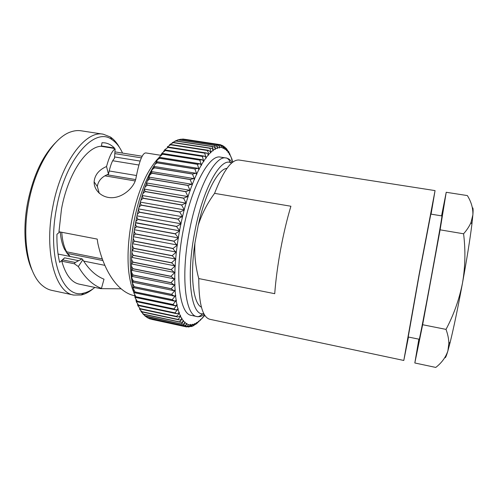 <?xml version="1.0" encoding="UTF-8"?>
<svg xmlns="http://www.w3.org/2000/svg" width="498" height="498" viewBox="0 0 498 498"><rect width="100%" height="100%" fill="white"/><g stroke="black" fill="none" stroke-linecap="round" stroke-linejoin="round"><path stroke-width="0.75" d="M224.928 147.072L226.627 149.929L226.497 150.738L226.677 149.979L228.14 151.734L226.646 148.827M228.14 151.734L228.009 152.469L228.184 151.79L229.541 153.901L228.65 151.423M228.619 152.413L229.061 152.481L229.391 154.585L229.541 153.901M230.207 155.171L229.653 153.546M231.551 158.239L231.794 159.92L231.987 158.918M197.407 322.586L200.408 320.17L200.538 319.343L200.501 319.953L199.387 320.992M196.106 324.092L198.36 321.864L198.472 321.166L198.416 321.82L197.382 323.04L196.903 322.941M198.36 321.864L196.349 323.295L196.424 322.592L196.287 323.339L194.301 324.391L193.274 325.854M193.815 325.511L196.287 323.339M194.301 324.391L194.407 323.607L194.226 324.422L192.272 325.126L190.647 326.626M190.821 326.539C192.303 326.576 193.442 325.873 194.226 324.422M58.048 254.055L82.07 258.867L82.83 259.775C88.874 269.524 95.927 275.992 104.001 279.191L101.461 288.404L100.733 288.653L121.107 288.809M112.735 160.742L138.818 165M134.777 295.787C118.468 292.625 104.163 272.145 97.851 243.398L97.21 239.09L58.963 231.744L61.466 209.235C67.709 174.393 86.229 146.817 100.976 146.288L113.065 148.211L115.138 148.921L114.472 158.414C112.336 160.207 110.338 165.461 108.471 174.163C101.885 176.672 98.168 180.78 97.334 186.489L99.264 193.305M55.676 142.534C42.511 155.787 33.148 175.925 27.589 202.947C22.69 228.694 24.744 254.858 32.158 270.339M119.526 147.526C116.949 142.858 113.893 139.347 110.351 136.981L103.316 134.217L81.124 130.793C77.906 130.295 74.551 130.632 71.058 131.814C54.07 136.95 35.097 166.917 28.567 203.109C21.501 239.55 28.529 274.908 42.716 285.827C45.561 288.18 48.58 289.693 51.761 290.365L73.716 295.065L81.274 294.99C85.426 294.044 89.534 291.847 93.605 288.404M103.316 134.217C85.644 129.997 60.656 162.809 52.676 207.542C43.886 252.498 55.546 292.737 73.716 295.065M122.552 153.098C119.775 146.985 116.277 142.515 112.062 139.701C95.118 126.181 65.406 158.159 56.523 208.264C46.631 258.574 63.041 299.752 83.845 293.061C87.548 292.233 91.227 290.353 94.881 287.427M142.241 156.248L114.932 151.878M115.138 148.921C112.156 150.707 109.286 156.571 106.528 166.506C98.872 169.874 94.732 174.991 94.116 181.87C93.954 191.344 103.528 199.019 114.223 197.525C124.911 196.137 134.79 186.152 135.973 178.085C139.253 160.96 142.596 152.587 145.989 152.954L160.611 155.276M232.242 162.553C230.512 159.92 228.489 158.401 226.173 158.009L220.539 157.131C209.285 153.894 190.927 187.397 182.971 231.526C174.468 275.917 179.654 314.425 191.419 315.383L196.996 316.566C199.3 317.021 201.734 316.33 204.292 314.481M431.075 214.146L435.053 190.603L239.196 160.045C231.751 159.223 223.546 170.328 214.576 193.361L290.907 206.24C287.01 219.176 283.58 233.587 280.611 249.473C277.697 265.372 275.736 280.106 274.722 293.689L198.758 278.569C198.833 303.799 202.549 317.375 209.888 319.299L403.803 360.465L408.46 337.04M435.053 190.603L419.03 274.921L403.803 360.465M430.82 214.109L419.16 275.101L408.211 336.99M198.758 278.569C195.565 266.909 194.288 255.069 194.923 243.049C189.863 276.278 193.311 303.599 201.416 307.166M226.092 148.186L226.677 149.979L227.555 150.122L228.184 151.79M232.753 161.632L233.076 161.925M204.678 315.128L204.093 315.969M204.448 315.782L201.752 318.658M202.431 318.16L202.593 317.718M196.349 323.295L195.135 324.652M189.003 326.981L192.172 325.157L192.421 324.198L192.272 325.126M186.538 326.912L189.912 325.798L190.491 324.347L190.186 325.698L188.387 326.943M133.763 236.78L177.444 245.028L172.955 248.57C174.132 250.413 175.24 251.583 176.28 252.081L172.171 255.667L175.458 259.028L175.887 258.929L171.567 262.757L174.81 265.826L175.396 265.658L171.169 269.642L174.337 272.437L175.097 272.176L170.97 276.29L174.039 278.805L174.991 278.444L170.976 282.659L173.914 284.893L175.072 284.42L171.188 288.803L173.97 290.664L175.346 290.066L171.586 294.368L174.194 296.086L175.806 295.351L172.177 299.647L174.593 301.128L176.441 300.244L172.949 304.508L175.153 305.76L177.244 304.726L173.895 308.928L175.875 309.968L177.985 309.252L178.209 308.772L175.003 312.881L176.746 313.728L179.112 312.875L179.33 312.364L179.131 312.937C178.265 314.811 177.313 315.95 176.267 316.355L177.767 317.027L180.376 316.031L180.587 315.495L180.401 316.081C179.585 317.961 178.676 319.05 177.674 319.343L178.919 319.853C180.158 320.164 181.11 319.778 181.776 318.708L181.975 318.16L181.807 318.751C181.042 320.625 180.176 321.658 179.205 321.839L180.195 322.206C181.54 322.542 182.579 322.106 183.301 320.905L183.488 320.345L183.326 320.942C182.61 322.804 181.789 323.768 180.855 323.837L181.589 324.086C183.04 324.447 184.154 323.955 184.932 322.623L185.107 322.05L184.957 322.648C184.297 324.484 183.513 325.381 182.61 325.343L183.09 325.487C184.64 325.866 185.829 325.325 186.657 323.862L186.818 323.283L186.688 323.881C186.078 325.68 185.331 326.501 184.459 326.358L184.677 326.414C186.333 326.812 187.597 326.221 188.468 324.634L186.999 326.856L186.426 326.893L151.853 319.405L186.426 326.893M184.677 326.414L149.674 318.832L184.497 326.371M149.755 318.845L148.136 318.048M183.09 325.487L147.427 317.768L182.648 325.362M147.62 317.786L145.497 316.311M144.775 315.819L180.886 323.868M145.584 316.242L143.287 314.282M142.702 313.622L143.212 314.244L179.236 321.882M143.648 314.213L141.289 311.848M140.828 310.97L141.276 311.773L177.699 319.392M141.837 311.692L139.471 308.978M177.767 317.027L139.471 308.835L176.292 316.417M140.156 308.692L137.815 305.654M137.541 304.21L137.815 305.442L138.625 305.206L175.028 312.949M138.625 305.206L136.334 301.894M135.942 299.858L136.315 301.601L137.255 301.253L173.914 309.003M137.255 301.253L135.033 297.692M134.603 295.09L134.995 297.325L136.054 296.845L172.968 304.595M136.054 296.845L133.912 293.067M133.508 289.929L133.856 292.631L135.039 292.009L172.19 299.74M135.039 292.009L132.991 288.037M132.655 284.402L132.922 287.551L134.223 286.755L171.598 294.467M134.223 286.755L132.269 282.634M173.97 290.664L132.194 282.105L133.607 281.115L171.188 288.803M133.607 281.115L133.601 281.009C132.213 279.559 131.634 278.015 131.877 276.359M173.914 284.893L131.69 276.322L133.203 275.12L170.982 282.771M133.203 275.12L133.196 275.008C131.846 273.489 131.304 271.939 131.584 270.364M174.039 278.805L131.404 270.24L133.022 268.814L170.97 276.415M133.022 268.814L133.016 268.696C131.702 267.102 131.198 265.571 131.509 264.089M174.337 272.437L131.36 263.903L133.059 262.228L171.163 269.773M133.059 262.228L133.059 262.104C131.777 260.454 131.31 258.941 131.646 257.566L131.783 257.385M131.659 257.329L133.321 255.412L171.561 262.882M133.321 255.412L133.327 255.281C132.088 253.582 131.646 252.106 132.007 250.843L132.2 250.643M132.026 250.606L133.806 248.402L172.159 255.798M133.806 248.402L133.819 248.272C132.617 246.535 132.207 245.103 132.586 243.964L132.823 243.765M132.705 243.74L132.611 243.721C132.381 243.348 133.016 242.526 134.516 241.25L172.955 248.57M134.516 241.25L134.535 241.119C133.377 239.357 132.991 237.976 133.377 236.98L133.663 236.805M134.759 229.802L178.502 237.957L173.951 241.244C175.14 243.173 176.23 244.431 177.22 245.028L177.257 245.041M133.545 236.78L133.408 236.737C133.215 236.208 133.894 235.299 135.45 234.01L173.951 241.244M135.45 234.01L135.468 233.879C134.354 232.105 133.993 230.786 134.385 229.933L134.715 229.802M134.653 229.796L134.423 229.684C134.273 229.012 134.995 228.028 136.589 226.739L136.614 226.602C135.549 224.822 135.207 223.583 135.593 222.874L179.716 230.86L175.165 233.736L178.409 237.951M176.504 226.515L179.734 230.867L135.637 222.625C135.537 221.809 136.303 220.757 137.94 219.475L176.504 226.515L181.129 223.807L178.072 219.083C179.878 217.701 181.347 216.929 182.473 216.748L179.741 212.03L184.385 210L181.589 205.014L185.841 203.084L186.221 203.346L183.569 198.216L187.671 196.536L188.169 196.922L185.661 191.68L189.589 190.236L190.224 190.765L187.858 185.443L191.587 184.223L192.371 184.926L190.143 179.554L193.647 178.539L194.587 179.423L192.496 174.051L195.758 173.223L196.859 174.306L194.899 168.953L197.905 168.299L199.175 169.594L197.333 164.296L200.072 163.798L201.509 165.317L199.785 160.101L202.244 159.734L203.856 161.483L202.288 156.322L204.417 156.135L206.16 157.586L206.203 158.121L204.684 153.166L206.57 153.004L208.5 154.679L208.519 155.233L208.538 154.629C208.407 152.569 207.927 151.174 207.093 150.446L208.687 150.359L210.803 152.257L210.803 152.83L210.841 152.22C210.754 150.172 210.299 148.84 209.459 148.23L210.766 148.199C212.048 148.354 212.814 149.064 213.057 150.328L213.044 150.913L213.094 150.296C213.051 148.273 212.615 147.016 211.775 146.518L212.789 146.53C214.184 146.698 215.005 147.489 215.248 148.89L215.223 149.481L215.285 148.871C215.285 146.879 214.862 145.696 214.016 145.316L214.744 145.348C216.25 145.534 217.122 146.393 217.371 147.937L217.333 148.541L217.408 147.925C217.445 145.982 217.035 144.881 216.182 144.613L216.63 144.644C218.236 144.843 219.164 145.783 219.413 147.47L219.357 148.068L219.45 147.464C219.518 145.572 219.12 144.551 218.255 144.395L218.435 144.42C220.141 144.638 221.118 145.653 221.367 147.464L221.044 145.167L223.166 147.14L220.975 144.862M137.94 219.475L137.971 219.344C136.944 217.57 136.62 216.412 137 215.852L181.029 223.776M137.305 215.852L137.05 215.609C136.994 214.65 137.809 213.542 139.49 212.279L178.047 219.213M139.49 212.279L139.521 212.148C138.537 210.399 138.226 209.328 138.587 208.923L182.498 216.755L180.936 223.646M138.849 208.948L138.649 208.681C138.649 207.598 139.508 206.433 141.22 205.201L179.741 212.03M141.22 205.201L141.251 205.076C140.312 203.358 140.013 202.381 140.355 202.132L140.448 202.151M140.567 202.163L140.417 201.895C140.48 200.688 141.376 199.486 143.125 198.297L181.589 205.014M143.125 198.297L142.279 195.521M142.453 195.546L142.353 195.291C142.472 193.971 143.412 192.745 145.186 191.606L183.569 198.216M145.186 191.606L144.252 189.091L187.671 196.536M144.488 189.134L144.432 188.916C144.607 187.503 145.597 186.252 147.383 185.175L185.661 191.68M147.383 185.175L146.431 182.934L189.589 190.236M146.636 182.822C146.879 181.316 147.906 180.058 149.711 179.05L187.858 185.443M149.711 179.05L148.753 177.07L191.587 184.223M148.958 177.033C149.269 175.458 150.328 174.2 152.139 173.273L190.143 179.554M152.139 173.273L151.199 171.542L193.647 178.539M151.38 171.573C151.759 169.949 152.855 168.71 154.66 167.87L192.496 174.051M154.66 167.87L153.745 166.382L195.758 173.223M153.882 166.488C154.336 164.826 155.457 163.624 157.25 162.877L194.899 168.953M157.25 162.877L156.372 161.607L197.905 168.299M156.465 161.657C157.057 160.057 158.196 158.943 159.889 158.314L197.333 164.296M159.889 158.314L159.067 157.262L200.072 163.798M159.117 157.275L162.566 154.218L199.785 160.101M162.566 154.218L161.8 153.347L202.244 159.734M161.813 153.353L165.255 150.589L202.244 156.391M165.255 150.589L164.564 149.898L204.417 156.135M164.539 149.892L167.944 147.452L204.684 153.166M167.944 147.452L167.328 146.91L206.564 153.004M167.284 146.904L170.609 144.806L207.093 150.446M170.609 144.806L170.086 144.401L169.501 144.887M170.036 144.395L173.242 142.665L209.459 148.23M173.242 142.665L172.812 142.378L172.159 142.814M210.766 148.205L172.812 142.378L175.825 141.027L211.775 146.518M175.825 141.027L174.81 141.183M175.564 140.847L178.346 139.882L214.016 145.316M178.346 139.882L177.525 139.963M178.359 139.807L180.793 139.235L216.182 144.613M180.793 139.235L216.63 144.644M181.253 139.272L183.146 139.067L218.255 144.395M183.146 139.067L218.435 144.42M220.284 144.669L185.293 139.359L220.284 144.669L221.044 145.167M222.102 145.391L223.334 147.271L223.141 148.522L223.166 147.14M224.137 146.561L225.059 148.529L224.872 149.419L224.984 148.466L223.036 145.74M102.912 260.529L67.678 253.507L65.829 251.608M60.258 231.993C60.868 239.221 62.381 245.153 64.796 249.791L66.651 251.832L102.32 258.929M135.126 180.948L105.196 175.887M135.549 179.566L107.226 174.792M226.957 168.368C218.186 168.828 205.388 192.664 198.248 225.146C201.97 213.698 207.417 203.103 214.576 193.361M194.923 243.049L198.248 225.146M82.07 258.867L75.254 262.458L62.729 259.925L61.783 261.207L74.327 263.753L78.311 266.561C84.859 277.691 92.572 284.974 101.461 288.404M61.783 261.207C65.636 274.803 71.475 282.453 79.294 284.159L100.733 288.653M62.729 259.925L64.566 257.846L59.654 262.353C57.65 254.192 56.741 244.842 56.928 234.315L59.772 231.9M101.343 146.344L102.022 142.696L104.947 142.87C108.446 143.449 111.602 145.167 114.416 148.012L101.418 145.951M108.471 174.163L106.528 166.506M430.702 214.084L441.925 215.927C442.411 214.918 437.518 243.117 431.218 277.324C424.881 311.804 419.322 340.389 419.235 339.244L408.086 336.965M446.015 329.39C447.82 334.326 448.766 339.001 448.86 343.402L447.883 350.916C445.747 357.309 441.714 362.812 435.775 367.431L414.822 362.98L422.646 324.727L446.015 329.39C453.74 314.861 459.237 299.398 462.505 282.989C466.912 258.792 470.044 239.208 471.905 224.243L472.882 214.843L471.021 222.407C469.371 226.26 466.894 230.051 463.582 233.786C465.636 250.301 465.281 266.698 462.505 282.989C457.955 307.54 453.859 327.261 450.211 342.138L447.883 350.916C446.314 356.269 445.305 358.479 444.857 357.552M422.646 324.727L440.101 229.833L463.582 233.786M440.101 229.833L446.22 192.278L467.361 195.577C471.276 201.871 473.119 208.295 472.882 214.843C473.281 209.596 473.119 207.286 472.409 207.921M446.22 192.278L441.558 215.864M418.868 339.169L414.822 362.98M153.975 165.99C145.117 180.158 138.388 198.988 133.781 222.482C129.605 246.161 129.1 266.312 132.269 282.926M231.607 163.095C228.551 160.991 230.381 162.062 229.068 160.032C227.673 158.47 226.708 157.798 226.173 158.009C215.192 154.81 197.096 188.437 189.122 232.653C180.606 277.149 185.499 315.67 196.996 316.566C197.426 316.952 198.565 316.672 200.426 315.707C202.375 314.275 200.277 314.63 203.887 313.746M231.495 163.195C221.442 155.656 202.605 188.256 194.438 233.655C185.686 279.316 191.637 317.145 203.819 313.616M228.121 151.902L226.627 150.184M229.516 154.038L228.146 151.934M230.786 156.546L229.541 154.075M231.931 159.404L230.811 156.59M232.809 162.118L231.95 159.46M202.593 317.643L204.641 315.116M200.507 319.859L202.555 317.687M198.428 321.696L200.47 319.897M196.361 323.14L198.391 321.727M194.332 324.173L196.33 323.165M192.334 324.777L194.295 324.186M190.385 324.933L192.296 324.783M188.499 324.64L190.354 324.933M186.688 323.881L188.468 324.634M149.711 318.832L184.459 326.358M184.957 322.648L186.657 323.862M147.582 317.761L182.61 325.343M183.326 320.942L184.932 322.623M145.547 316.211L180.855 323.837M181.807 318.751L183.301 320.905M143.617 314.17L179.205 321.839M180.401 316.081L181.776 318.708M141.806 311.642L177.674 319.343M179.131 312.937L180.376 316.031M140.125 308.629L176.267 316.355M178.004 309.32L179.112 312.875M138.6 305.137L175.003 312.881M177.027 305.255L177.985 309.252M137.23 301.178L173.895 308.928M176.211 300.748L177.008 305.181M136.035 296.764L172.949 304.508M175.57 295.824L176.199 300.668M135.026 291.915L172.177 299.647M175.103 290.508L175.557 295.731M134.211 286.655L171.586 294.368M174.829 284.825L175.097 290.409M133.601 281.009L171.188 288.691M174.736 278.812L174.823 284.719M133.196 275.008L170.976 282.659M174.842 272.499L174.736 278.699M133.016 268.696L170.97 276.29M175.14 265.932L174.848 272.387M133.059 262.104L171.169 269.642M175.638 259.159L175.147 265.814M133.327 255.281L171.567 262.757M176.323 252.212L175.645 259.035M133.819 248.272L172.171 255.667M177.201 245.153L176.336 252.088M134.535 241.119L172.974 248.434M178.265 238.025L177.22 245.028M135.468 233.879L173.976 241.107M179.504 230.885L178.284 237.901M136.589 226.739L175.14 233.873M136.614 226.602L175.165 233.736M180.911 223.77L179.523 230.755M137.971 219.344L176.535 226.378M139.521 212.148L178.072 219.083M184.185 209.863L182.505 216.624M141.251 205.076L179.778 211.899M186.034 203.153L184.216 209.739M143.156 198.167L181.621 204.89M188.001 196.679L186.065 203.041M145.223 191.481L183.606 198.092M190.068 190.479L188.032 196.567M147.427 185.057L185.704 191.562M192.228 184.59L190.105 190.373M149.755 178.944L187.902 185.331M194.463 179.05L192.272 184.49M152.189 173.167L190.186 179.454M196.754 173.889L194.5 178.956M154.71 167.77L192.539 173.951M199.082 169.146L196.791 173.802M157.3 162.79L194.942 168.866M201.441 164.832L199.125 169.065M159.939 158.239L197.376 164.216M203.806 160.972L201.478 164.757M162.616 154.143L199.829 160.032M206.16 157.586L203.844 160.91M165.305 150.527L202.288 156.322M208.5 154.679L206.203 157.53M167.994 147.396L204.728 153.11M210.803 152.257L208.538 154.629M170.658 144.762L207.137 150.396M213.057 150.328L210.841 152.22M173.292 142.633L209.502 148.192M215.248 148.89L213.094 150.296M175.875 141.002L211.818 146.493M217.371 147.937L215.285 148.871M178.396 139.87L214.059 145.298M219.413 147.47L217.408 147.925M180.836 139.228L216.219 144.607M221.367 147.464L219.45 147.464M183.189 139.073L218.292 144.401M223.222 147.925L221.398 147.47M224.965 148.827L223.253 147.937M67.678 253.507L70.156 256.476M61.746 232.28C62.312 240.41 63.949 246.927 66.651 251.832M226.602 150.159L224.996 148.846M132.487 283.966L132.761 285.186M114.808 153.596L141.407 157.872M82.83 259.775L78.311 266.561M75.254 262.458L74.327 263.753M140.087 161.072L114.577 156.945M64.566 257.846L78.703 260.691M112.062 139.701L110.351 136.981M131.428 222.058C134.329 206.888 138.419 193.342 143.692 181.415C148.217 170.484 156.167 160.051 158.918 157.779M229.572 153.969L230.811 156.434M230.835 156.503L231.95 159.316M231.975 159.391L232.84 162.093M202.537 317.78L200.501 319.953M200.445 320.002L198.416 321.82M192.172 325.157L190.186 325.698M189.912 325.798L186.999 326.856M132.35 281.812L132.038 278.538M131.858 276.135L131.653 272.362M131.572 270.084L131.503 265.913M131.509 263.666L131.59 259.234M131.671 257.012L131.908 252.355M132.057 250.158L132.456 245.327M132.667 243.149L133.227 238.193M133.501 236.033L134.217 231.004M134.553 228.856L135.419 223.807M135.817 221.672L136.826 216.655M137.286 214.526L138.425 209.59M138.948 207.473L140.206 202.667M140.791 200.557L142.154 195.932M142.808 193.828L144.258 189.427M144.986 187.323L146.499 183.196M147.308 181.091L148.858 177.269M149.761 175.172L151.286 171.791M152.332 169.594L153.776 166.724M155.015 164.39L156.328 162.049M157.791 159.597L158.924 157.81M160.667 155.227L161.545 154.007M163.63 151.317L164.178 150.657M223.334 147.271L224.984 148.466M69.838 256.414L66.944 253.245M83.652 261.083L104.854 265.341M109.162 170.963L136.408 175.514M226.627 149.929L225.059 148.529M131.428 222.071C128.727 236.948 127.637 250.855 128.167 263.791C128.496 275.768 131.534 287.682 133.819 292.295M83.845 293.061L81.274 294.99M97.334 186.489L94.116 181.87M221.884 145.341L222.276 145.397M178.116 139.77L214.744 145.348M175.495 140.834L212.789 146.53M170.086 144.401L208.687 150.359M142.223 195.502L185.841 203.084M140.374 202.132L184.111 209.839M132.642 243.734L176.28 252.081M131.976 250.6L175.458 259.028M131.547 257.335L174.81 265.832M132.922 287.551L174.194 296.086M133.856 292.631L174.593 301.128M134.995 297.325L175.153 305.76M136.315 301.601L175.875 309.968M137.815 305.442L176.746 313.728M141.314 311.779L178.919 319.853M143.256 314.25L180.195 322.206M145.273 316.242L181.589 324.086M188.057 326.887L188.543 326.993M471.905 224.243L471.021 222.407M450.211 342.138L448.872 343.408"/></g></svg>
